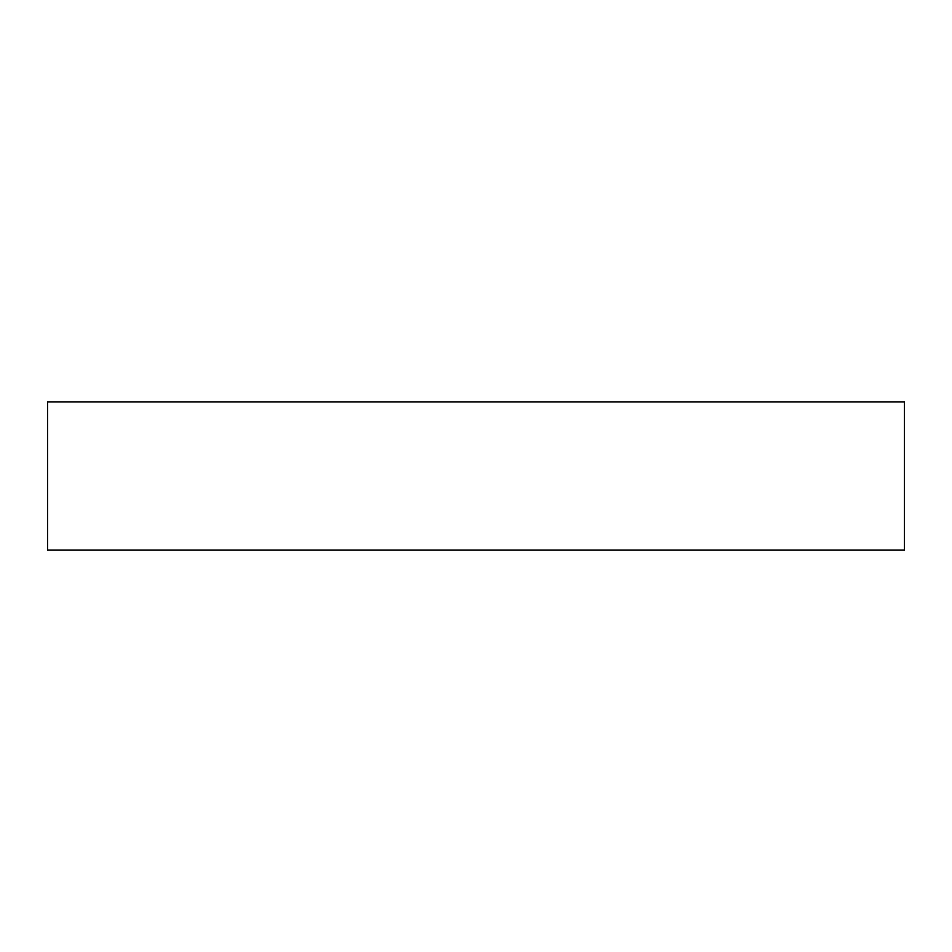 <?xml version="1.0" encoding="UTF-8"?>
<svg xmlns="http://www.w3.org/2000/svg" width="952" height="952" viewBox="0 0 952 952"><rect width="100%" height="100%" fill="white"/><g stroke="black" fill="none" stroke-linecap="round" stroke-linejoin="round"><path stroke-width="1.43" d="M904.4 401.946L47.6 401.946L47.6 550.054L904.4 550.054L904.4 401.946"/></g></svg>
